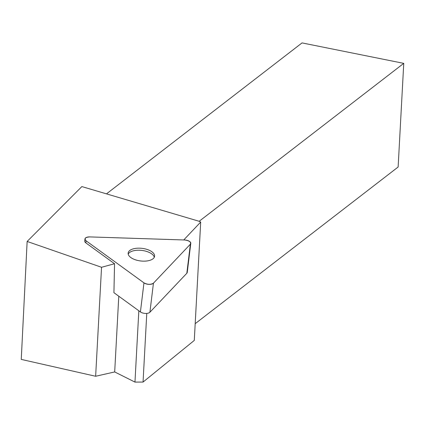 <?xml version="1.0" encoding="UTF-8"?>
<svg xmlns="http://www.w3.org/2000/svg" width="425" height="425" viewBox="0 0 425 425"><rect width="100%" height="100%" fill="white"/><g stroke="black" fill="none" stroke-linecap="round" stroke-linejoin="round"><path stroke-width="0.64" d="M190.788 243.36A5.552 2.64 6.9 0 0 184.577 239.987L89.771 236.906A5.552 2.64 6.9 0 0 84.963 238.94A5.552 2.64 6.9 0 0 86.078 240.805L143.963 282.869A5.552 2.64 6.9 0 0 153.446 283.178L190.368 244.194A5.552 2.64 6.9 0 0 190.788 243.36L187.244 272.425A5.552 2.64 -173.1 0 1 186.825 273.259L149.903 312.242A5.552 2.64 -173.1 0 1 140.42 311.934L113.927 292.682L114.548 263.734L101.543 267.277L27.142 241.453L81.855 186.58L199.113 221.276L200.696 222.052L183.733 239.96M143.044 261.141A13.318 6.343 6.9 0 0 154.588 256.27A13.318 6.343 6.9 0 0 142.136 248.359A13.318 6.343 6.9 0 0 128.148 253.045A13.318 6.343 6.9 0 0 143.044 261.141M84.963 238.94L84.713 240.996A5.552 2.64 6.9 0 0 85.829 242.866L114.548 263.734M27.142 241.453L21.25 359.407L95.641 376.263L101.543 267.277M95.641 376.263L114.686 371.939L118.787 296.214M114.686 371.939L134.964 382.091L143.05 382.07L146.768 313.406M143.05 382.07L194.283 340.425L200.696 222.052M134.964 382.091L138.826 310.776M195.192 323.675L398.135 167.014L403.75 63.362L302.037 42.909L106.478 193.864M403.75 63.362L199.155 221.298M128.201 254.097A13.318 6.343 -173.1 0 1 139.442 250.235A13.318 6.343 -173.1 0 1 154.286 257.274M184.577 239.987L89.771 236.906C85.297 237.246 84.065 238.547 86.078 240.805L143.963 282.869C147.571 284.692 150.732 284.798 153.446 283.178L190.368 244.194C191.239 242.027 189.311 240.624 184.577 239.987M140.42 311.934L143.963 282.869M86.078 240.805L85.829 242.866M186.825 273.259L190.368 244.194M153.446 283.178L149.903 312.242"/></g></svg>
